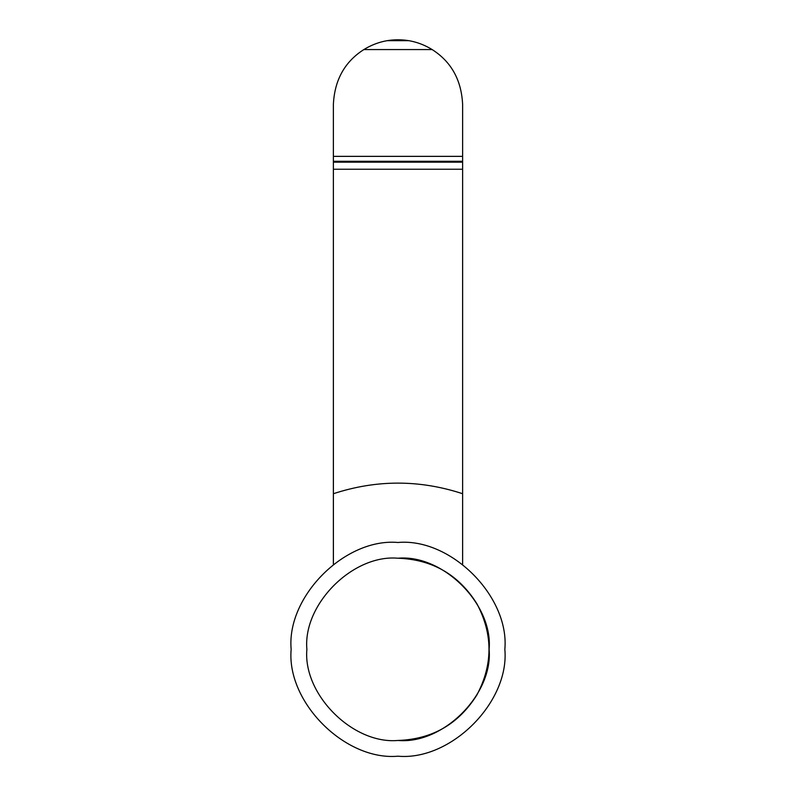 <?xml version="1.0" encoding="UTF-8"?>
<svg xmlns="http://www.w3.org/2000/svg" width="796" height="796" viewBox="0 0 796 796"><rect width="100%" height="100%" fill="white"/><g stroke="black" fill="none" stroke-linecap="round" stroke-linejoin="round"><path stroke-width="1.19" d="M462.615 564.235L462.625 493.988L462.625 564.245M462.625 104.425L462.625 493.848L462.625 169.24L333.375 169.24L333.375 104.425C334.569 80.028 344.728 61.75 363.852 49.571C344.728 61.75 334.569 80.028 333.375 104.425L333.375 156.364L462.625 156.364L462.625 104.425C461.431 80.028 451.272 61.75 432.148 49.571C451.272 61.75 461.431 80.028 462.625 104.425M438.317 53.929L439.979 55.302M357.911 53.74L356.021 55.302M408.527 40.666L387.473 40.666M333.375 564.245L333.375 169.24L333.395 564.225M432.158 49.571C421.422 43.014 410.03 39.76 398 39.8C385.97 39.76 374.578 43.014 363.842 49.571L432.158 49.561L363.842 49.561M462.625 493.719C419.542 479.59 376.458 479.59 333.375 493.719C376.458 479.59 419.542 479.59 462.625 493.719M333.375 161.29L333.375 162.175L462.625 162.175L462.625 161.29L333.375 161.29L462.625 161.29L462.625 156.364L333.375 156.364L333.375 161.29M333.375 162.175L333.375 169.24L462.625 169.24L462.625 162.175L333.375 162.175M398 740.459C352.917 744.529 302.808 694.42 306.878 649.347C302.808 604.263 352.917 554.155 398 558.225C432.357 559.459 458.665 574.642 476.913 603.786C493.022 634.153 493.022 664.531 476.913 694.898C458.665 724.042 432.357 739.225 398 740.459C443.083 744.529 493.192 694.42 489.122 649.347C493.192 604.263 443.083 554.155 398 558.225C352.917 554.155 302.808 604.263 306.878 649.347C302.808 694.42 352.917 744.529 398 740.459C432.357 739.225 458.665 724.042 476.913 694.898C493.022 664.531 493.022 634.153 476.913 603.786C458.665 574.642 432.357 559.459 398 558.225C443.083 554.155 493.192 604.263 489.122 649.347C493.192 694.42 443.083 744.529 398 740.459M398 756.2C345.136 760.976 286.361 702.211 291.147 649.347C286.361 596.473 345.136 537.708 398 542.484C450.864 537.708 509.639 596.473 504.853 649.347C509.639 702.211 450.864 760.976 398 756.2C450.864 760.976 509.639 702.211 504.853 649.347C509.639 596.473 450.864 537.708 398 542.484C345.136 537.708 286.361 596.473 291.147 649.347C286.361 702.211 345.136 760.976 398 756.2"/></g></svg>

